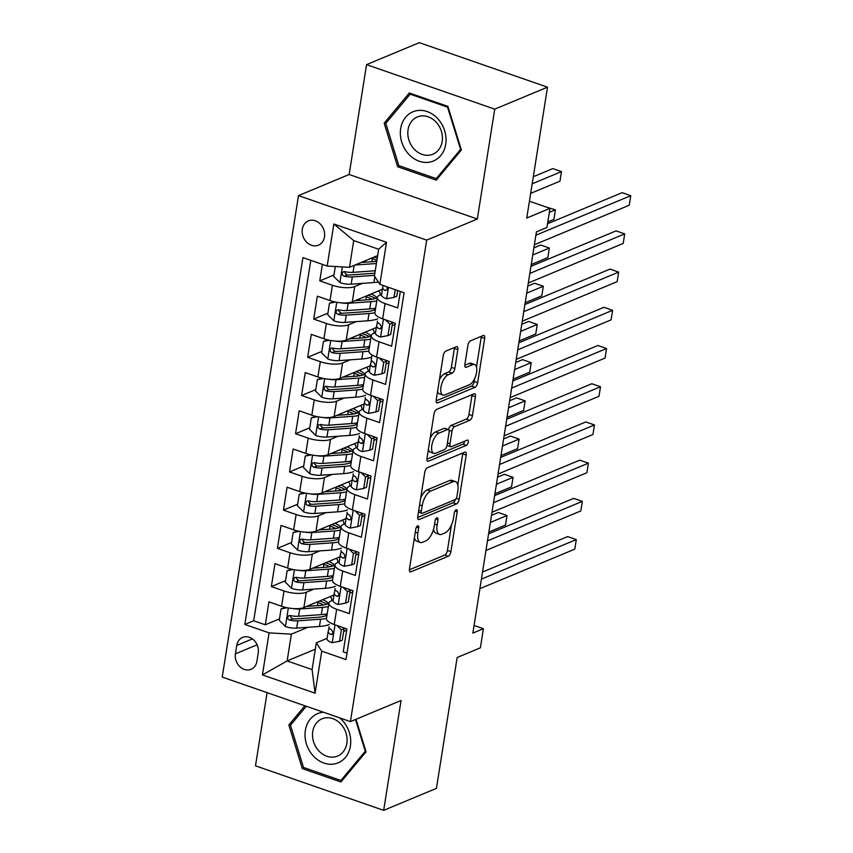<?xml version="1.0" encoding="UTF-8"?>
<svg xmlns="http://www.w3.org/2000/svg" width="853" height="853" viewBox="0 0 853 853"><rect width="100%" height="100%" fill="white"/><g stroke="black" fill="none" stroke-linecap="round" stroke-linejoin="round"><path stroke-width="1.28" d="M417.639 525.843A2.815 1.258 109.2 0 0 415.774 529.073L409.461 568.919A4.03 1.802 109.2 0 0 410.218 571.862A4.03 1.802 109.2 0 0 410.943 571.809L448.23 556.273A4.03 1.802 109.2 0 0 450.896 551.656L457.208 511.811A2.815 1.258 109.2 0 0 456.686 509.753A2.815 1.258 109.2 0 0 456.174 509.785A2.815 1.258 109.2 0 0 454.308 513.016L453.487 518.176A12.88 5.768 109.2 0 1 444.957 532.933L441.854 534.234A12.88 5.768 109.2 0 1 439.53 534.404A12.88 5.768 109.2 0 1 437.131 524.99L437.941 519.84A2.815 1.258 109.2 0 0 437.418 517.782A2.815 1.258 109.2 0 0 436.907 517.814A2.815 1.258 109.2 0 0 435.041 521.044L434.23 526.205A12.88 5.768 109.2 0 1 425.69 540.962L422.587 542.263A12.88 5.768 109.2 0 1 420.262 542.423A12.88 5.768 109.2 0 1 417.863 533.018L418.674 527.858A2.815 1.258 109.2 0 0 418.151 525.8A2.815 1.258 109.2 0 0 417.639 525.843M302.314 229.18A13.126 10.897 -112.6 0 0 306.685 242.22A13.126 10.897 -112.6 0 0 318.446 245.142A13.126 10.897 -112.6 0 0 324.492 236.878A13.126 10.897 -112.6 0 0 320.12 223.838A13.126 10.897 -112.6 0 0 308.349 220.916A13.126 10.897 -112.6 0 0 302.314 229.18M457.837 349.602A4.03 1.802 109.2 0 0 457.091 346.67A4.03 1.802 109.2 0 0 456.366 346.713L445.906 351.073A4.03 1.802 109.2 0 0 443.24 355.69L436.224 399.95A4.03 1.802 109.2 0 0 436.981 402.893A4.03 1.802 109.2 0 0 437.706 402.84L474.993 387.305A4.03 1.802 109.2 0 0 477.659 382.688L484.664 338.428A4.03 1.802 109.2 0 0 483.918 335.485A4.03 1.802 109.2 0 0 483.193 335.538L470.557 340.805A4.03 1.802 109.2 0 0 467.892 345.422L464.885 364.359A4.03 1.802 109.2 0 0 465.642 367.302A4.03 1.802 109.2 0 0 466.367 367.248L472.637 364.636A10.769 4.819 109.2 0 1 474.577 364.498A10.769 4.819 109.2 0 1 476.187 374.296A10.769 4.819 109.2 0 1 469.459 384.703L444.903 394.928A10.769 4.819 109.2 0 1 442.963 395.067A10.769 4.819 109.2 0 1 441.353 385.268A10.769 4.819 109.2 0 1 448.081 374.862L452.175 373.156A4.03 1.802 109.2 0 0 454.841 368.549L457.837 349.602L454.372 348.397A4.03 1.802 109.2 0 0 454.457 347.512M267.085 692.647L255.495 765.823L383.679 810.35L436.437 788.364L457.165 657.492L480.388 647.811L483.406 628.704L472.861 633.107L536.409 231.877L546.954 227.484L549.982 208.377L529.436 201.233M494.729 109.152L366.545 64.636L349.154 174.492L477.328 219.018L494.729 109.152L547.498 87.177L526.77 218.048L549.982 208.377M477.328 219.018L426.681 240.119L350.423 721.595L222.238 677.069L298.497 195.604L426.681 240.119M383.679 810.35L401.07 700.494L350.423 721.595M427.428 467.721A4.03 1.802 109.2 0 0 424.762 472.338L417.746 516.598A4.03 1.802 109.2 0 0 418.503 519.541A4.03 1.802 109.2 0 0 419.228 519.488L456.515 503.952A4.03 1.802 109.2 0 0 459.181 499.336L466.196 455.075A4.03 1.802 109.2 0 0 465.439 452.133A4.03 1.802 109.2 0 0 464.714 452.186L427.428 467.721M426.99 458.274L433.996 414.014A4.03 1.802 109.2 0 1 436.661 409.397L473.959 393.862A4.03 1.802 109.2 0 1 474.684 393.809A4.03 1.802 109.2 0 1 475.43 396.752L472.434 415.688A4.03 1.802 109.2 0 1 469.768 420.305L454.638 426.607A4.03 1.802 109.2 0 0 451.973 431.223L449.989 443.784A4.03 1.802 109.2 0 0 450.736 446.727A4.03 1.802 109.2 0 0 451.461 446.673L467.209 440.116A2.815 1.258 109.2 0 1 467.721 440.073A2.815 1.258 109.2 0 1 468.137 442.643A2.815 1.258 109.2 0 1 466.378 445.362L428.462 461.164A4.03 1.802 109.2 0 1 427.737 461.217A4.03 1.802 109.2 0 1 426.99 458.274M366.545 64.636L419.313 42.65L547.498 87.177M322.381 264.366L319.768 280.872L333.971 274.965M365.351 261.882L364.508 262.234M362.322 283.388L354.709 286.565A16.41 5.449 -171 0 1 332.414 285.265L329.994 300.555L317.348 296.162L313.712 319.086L327.915 313.168M359.305 300.096L358.452 300.448M356.277 321.602L348.664 324.78A16.41 5.449 -171 0 1 326.358 323.479L323.937 338.769L311.292 334.376L307.666 357.3L321.858 351.383M353.249 338.31L352.396 338.662M350.22 359.817L342.607 362.983A16.41 5.449 -171 0 1 320.312 361.693L317.892 376.973L305.246 372.59L301.61 395.515L315.813 389.597M347.203 376.514L346.35 376.877M344.175 398.031L336.551 401.198A16.41 5.449 -171 0 1 314.256 399.908L311.835 415.187L299.19 410.794L295.554 433.729L309.756 427.811M341.147 414.729L340.294 415.08M338.119 436.246L330.506 439.412A16.41 5.449 -171 0 1 308.2 438.122L305.779 453.401L293.133 449.009L289.508 471.933L303.711 466.026M335.09 452.943L334.248 453.295M332.062 474.449L324.449 477.627A16.41 5.449 -171 0 1 302.154 476.326L299.734 491.616L287.088 487.223L283.452 510.147L297.654 504.23M329.045 491.157L328.192 491.509M326.017 512.664L318.404 515.841A16.41 5.449 -171 0 1 296.098 514.54L293.677 529.83L281.032 525.437L277.406 548.362L291.598 542.444M322.988 529.372L322.135 529.724M319.96 550.878L312.347 554.045A16.41 5.449 -171 0 1 290.052 552.755L287.632 568.034L274.986 563.652L271.35 586.576L283.996 590.969A16.41 5.449 9 0 0 306.291 592.259L313.904 589.092M316.943 567.576L316.09 567.938M285.552 580.658L271.35 586.576M347.011 653.163L343.247 651.863L346.883 628.928L334.237 624.545A16.41 5.449 9 0 1 326.475 618.457L328.895 603.167A16.41 5.449 9 0 0 336.658 609.255L349.303 613.648L352.929 590.724L340.283 586.331A16.41 5.449 9 0 1 332.521 580.243L334.941 564.963A16.41 5.449 -171 0 1 337.287 562.713L339.206 561.914M334.941 564.963A16.41 5.449 -171 0 0 342.703 571.041L355.349 575.434L358.985 552.509L346.339 548.116A16.41 5.449 9 0 1 338.577 542.028L340.997 526.749A16.41 5.449 -171 0 1 343.343 524.499L345.262 523.699M340.997 526.749A16.41 5.449 -171 0 0 348.76 532.826L361.405 537.219L365.031 514.295L352.396 509.902A16.41 5.449 9 0 1 344.633 503.824A31.38 10.417 9 0 1 338.737 504.581L337.596 511.843A31.38 10.417 9 0 0 347.448 509.891M351.308 485.485L349.399 486.285A16.41 5.449 -171 0 0 347.054 488.534A16.41 5.449 -171 0 0 354.816 494.623L367.462 499.016L371.087 476.081L358.441 471.688A16.41 5.449 9 0 1 350.679 465.61L353.099 450.32A16.41 5.449 -171 0 1 355.445 448.081L357.364 447.281M353.099 450.32A16.41 5.449 -171 0 0 360.862 456.408L373.507 460.801L377.143 437.877L364.498 433.484A16.41 5.449 9 0 1 356.735 427.396L359.156 412.116A16.41 5.449 -171 0 1 361.501 409.866L363.421 409.067M359.156 412.116A16.41 5.449 -171 0 0 366.918 418.194L379.564 422.587L383.189 399.662L370.543 395.27A16.41 5.449 9 0 1 362.781 389.181L365.201 373.902A16.41 5.449 -171 0 1 367.558 371.652L369.466 370.852M365.201 373.902A16.41 5.449 -171 0 0 372.964 379.98L385.609 384.372L389.245 361.448L376.599 357.055A16.41 5.449 9 0 1 368.837 350.967A31.38 10.417 9 0 1 362.951 351.735L361.8 358.996A31.38 10.417 9 0 0 371.652 357.034M375.523 332.638L373.603 333.438A16.41 5.449 -171 0 0 371.258 335.687A16.41 5.449 -171 0 0 379.02 341.776L391.666 346.158L395.302 323.234L382.656 318.841A16.41 5.449 9 0 1 374.894 312.763L377.314 297.473A16.41 5.449 -171 0 1 379.66 295.223L381.568 294.434M329.994 300.555A16.41 5.449 9 0 0 352.289 301.845L382.389 289.306M323.937 338.769A16.41 5.449 9 0 0 346.243 340.059L376.333 327.52M317.892 376.973A16.41 5.449 9 0 0 340.187 378.274L370.277 365.734M311.835 415.187A16.41 5.449 9 0 0 334.131 416.488L364.231 403.949M305.779 453.401A16.41 5.449 9 0 0 328.085 454.702L358.175 442.163M299.734 491.616A16.41 5.449 9 0 0 322.029 492.906L352.118 480.367M293.677 529.83A16.41 5.449 9 0 0 315.983 531.12L346.073 518.581M287.632 568.034A16.41 5.449 9 0 0 309.927 569.335L340.016 556.796M256.902 661.299L258.235 652.886A12.71 10.556 -112.6 0 0 254.002 640.251A12.71 10.556 -112.6 0 0 242.604 637.426A12.71 10.556 -112.6 0 0 236.75 645.433L235.417 653.835A12.71 10.556 -112.6 0 0 239.661 666.47A12.71 10.556 -112.6 0 0 251.049 669.306A12.71 10.556 -112.6 0 0 256.902 661.299M327.179 266.04L333.843 223.998L386.494 242.295L379.841 284.326L374.424 275.999L378.657 249.247L353.718 240.578L349.485 267.33L327.179 266.04L302.932 257.617L244.832 624.449L269.079 632.873L291.374 634.163L307.858 627.296M379.841 284.326L404.087 292.75L345.987 659.582L321.741 651.159L315.077 693.19L262.425 674.904L269.079 632.873M395.099 324.481L392.081 325.739M389.043 362.696L386.036 363.954M382.997 400.91L379.98 402.168M376.941 439.124L373.923 440.372M370.895 477.328L367.878 478.586M364.839 515.543L361.821 516.801M358.782 553.757L355.776 555.015M310.78 260.336L253.693 620.76L265.294 624.791L268.93 601.855L281.575 606.248A16.41 5.449 9 0 0 303.871 607.549L333.971 595.01M352.737 591.971L349.719 593.23M333.16 600.128L331.241 600.928A16.41 5.449 9 0 0 328.895 603.167M377.314 297.473A16.41 5.449 -171 0 0 385.076 303.561L397.722 307.954L400.334 291.438M290.052 552.755L277.406 548.362M296.098 514.54L283.452 510.147M302.154 476.326L289.508 471.933M308.2 438.122L295.554 433.729M314.256 399.908L301.61 395.515M320.312 361.693L307.666 357.3M326.358 323.479L313.712 319.086M332.414 285.265L319.768 280.872M349.485 267.33L377.655 255.591M291.374 634.163L287.141 660.915L312.091 669.584L316.324 642.831L321.741 651.159M315.322 649.176L287.141 660.915L262.425 674.904M346.681 630.186L343.663 631.433M327.104 638.343L316.324 642.831M349.154 174.492L298.497 195.604M483.406 628.704L474.065 625.462M310.887 605.79L310.034 606.142M279.496 618.873L265.294 624.791M253.693 620.76L244.832 624.449M312.091 669.584L315.077 693.19M333.843 223.998L353.718 240.578M386.494 242.295L378.657 249.247M304.873 705.772L288.847 725.007L302.314 768.585L340.912 781.988L366.054 751.824L356 719.271M409.312 92.988L384.17 123.163L397.637 166.74L436.235 180.154L461.377 149.979L447.921 106.401L409.312 92.988M304.318 767.753L302.314 768.585M291.641 723.845L288.847 725.007M399.641 165.908L397.637 166.74M386.963 122L384.17 123.163M414.398 537.774A12.88 5.768 109.2 0 0 416.797 541.228L420.262 542.423M433.559 529.212A12.88 5.768 109.2 0 0 436.064 533.2L439.53 534.404M409.376 569.815L444.765 555.068A4.03 1.802 109.2 0 0 447.43 550.452L451.472 524.968M457.794 485.026L462.731 453.871A4.03 1.802 109.2 0 0 462.816 452.986M417.671 517.494L453.05 502.748A4.03 1.802 109.2 0 0 455.395 499.453M421.307 511.267A2.815 1.258 109.2 0 0 421.83 513.325A2.815 1.258 109.2 0 0 422.342 513.282L455.075 499.645A2.815 1.258 109.2 0 0 456.941 496.414L457.794 490.976A12.88 5.768 109.2 0 0 455.395 481.572A12.88 5.768 109.2 0 0 453.071 481.742L430.701 491.061A12.88 5.768 109.2 0 0 422.171 505.829L421.307 511.267L418.738 510.371M455.395 481.572L451.93 480.367A12.88 5.768 109.2 0 0 449.606 480.538L453.071 481.742M420.721 497.821A12.88 5.768 109.2 0 1 427.236 489.857L449.606 480.538M448.582 429.635A4.03 1.802 109.2 0 1 451.173 425.402L466.303 419.1A4.03 1.802 109.2 0 0 468.969 414.494L471.965 395.547A4.03 1.802 109.2 0 0 472.05 394.662M447.015 445.383A4.03 1.802 109.2 0 0 447.271 445.522L450.736 446.727M426.905 459.17L462.912 444.168A2.815 1.258 109.2 0 0 464.746 441.14M438.954 433.143A10.769 4.819 109.2 0 0 432.215 443.549A10.769 4.819 109.2 0 0 433.825 453.359A10.769 4.819 109.2 0 0 435.776 453.21L444.424 449.606A4.03 1.802 109.2 0 0 447.089 444.999L449.073 432.428A4.03 1.802 109.2 0 0 448.326 429.496A4.03 1.802 109.2 0 0 447.601 429.539L438.954 433.143L435.488 431.949A10.769 4.819 109.2 0 0 430.136 438.399M428.387 449.414A10.769 4.819 109.2 0 0 430.36 452.154L433.825 453.359M448.326 429.496L444.861 428.291A4.03 1.802 109.2 0 0 444.136 428.345L447.601 429.539M435.488 431.949L444.136 428.345M439.423 379.798A10.769 4.819 109.2 0 1 444.616 373.667L448.71 371.961A4.03 1.802 109.2 0 0 451.376 367.344L454.372 348.397M437.589 391.367A10.769 4.819 109.2 0 0 439.498 393.873L442.963 395.067M474.577 364.498L471.112 363.293A10.769 4.819 109.2 0 0 469.171 363.431L472.637 364.636M464.81 365.255L469.171 363.431M476.486 367.003L481.209 337.223A4.03 1.802 109.2 0 0 481.284 336.338M436.139 400.846L471.528 386.1A4.03 1.802 109.2 0 0 474.193 381.483L474.652 378.561M287.173 607.752L281.074 608.903L279.262 620.366L285.584 626.592A10.865 3.604 9 0 0 296.695 628.096L319.438 626.475A31.38 10.417 9 0 0 329.29 624.524M326.87 615.29A26.048 8.647 9 0 0 325.526 614.149M311.004 606.078A12.923 4.286 -171 0 1 310.812 605.033L310.876 604.628M292.835 608.552A10.865 3.604 9 0 0 299.723 608.989L322.455 607.368A31.38 10.417 9 0 0 328.352 606.579M306.654 606.387L319.672 605.459A26.048 8.647 9 0 0 328.863 603.38M331.604 600.779A26.048 8.647 9 0 0 331.753 600.203A26.048 8.647 9 0 0 330.26 596.556M281.074 608.903L285.627 607.421M488.876 532.005L505.488 525.075L507.002 515.521L498.344 512.514L491.509 515.361M319.662 600.97A7.592 2.516 9 0 0 320.717 601.386A31.38 10.417 9 0 1 327.115 604.105M317.412 605.619L317.902 602.506A12.923 4.286 -171 0 1 316.889 602.122M327.2 613.84A31.38 10.417 -171 0 1 321.314 614.629L298.571 616.25A10.865 3.604 -171 0 1 290.319 615.535L288.751 615.663L287.61 617.455L288.015 619.011L289.594 620.12A10.865 3.604 9 0 0 297.846 620.835L320.589 619.214A31.38 10.417 9 0 0 326.475 618.425M317.902 602.506A26.048 8.647 -171 0 1 323.628 604.98M326.987 615.226A26.048 8.647 -171 0 1 317.796 617.305L295.053 618.926A5.534 1.834 -171 0 1 292.632 618.862L290.404 616.826M328.746 603.444A26.048 8.647 9 0 0 322.85 599.638M507.002 515.521L490.379 522.452M339.547 641.296L342.288 640.155L344.1 628.693L341.36 629.834L339.547 641.296L332.009 642.714A10.865 3.604 -171 0 1 327.04 638.748A10.865 3.604 -171 0 1 327.062 638.641L328.181 631.593M341.36 629.834L336.935 625.473M342.959 627.573L344.1 628.693M481.412 579.123L576.287 539.586L574.783 549.14L479.898 588.677M329.098 627.808L328.213 631.38A10.865 3.604 9 0 0 328.192 631.487A10.865 3.604 9 0 0 330.825 634.44L332.009 634.472L333.043 632.734L331.55 629.855A10.865 3.604 -171 0 1 328.917 626.902A10.865 3.604 -171 0 1 328.938 626.795L328.917 626.902M482.531 572.043L567.629 536.58L576.287 539.586M323.5 712.244A26.656 22.135 -112.6 0 0 305.353 730.413A26.656 22.135 -112.6 0 0 323.937 763.072A26.656 22.135 -112.6 0 0 350.391 746.055A26.656 22.135 -112.6 0 0 339.601 717.831M312.752 731.511A20.184 16.761 -112.6 0 0 319.47 751.568A20.184 16.761 -112.6 0 0 337.564 756.067A20.184 16.761 -112.6 0 0 346.851 743.358A20.184 16.761 -112.6 0 0 340.123 723.301A20.184 16.761 -112.6 0 0 322.029 718.802A20.184 16.761 -112.6 0 0 312.752 731.511M355.477 719.495L365.276 751.226L340.912 780.463L303.508 767.465L290.468 725.242L306.291 706.263M365.809 751.013L365.276 751.226M342.863 779.653L340.912 780.463M408.534 153.998A26.656 22.135 -112.6 0 0 440.734 155.587A26.656 22.135 -112.6 0 0 437.866 118.802A26.656 22.135 -112.6 0 0 405.665 117.202A26.656 22.135 -112.6 0 0 408.534 153.998M414.014 148.923A20.184 16.761 -112.6 0 0 432.887 154.222A20.184 16.761 -112.6 0 0 436.224 122.267A20.184 16.761 -112.6 0 0 417.352 116.957A20.184 16.761 -112.6 0 0 414.014 148.923M410.154 94.171L447.558 107.158L460.599 149.392L436.235 178.618L398.831 165.631L385.791 123.408L410.154 94.171L411.317 93.691M438.186 177.808L436.235 178.618M293.219 569.548L287.13 570.689L285.318 582.151L291.641 588.378A10.865 3.604 9 0 0 302.751 589.881L325.483 588.261A31.38 10.417 9 0 0 335.346 586.31M332.915 577.076A26.048 8.647 9 0 0 331.582 575.935M317.06 567.863A12.923 4.286 -171 0 1 316.868 566.829L316.932 566.413M298.891 570.337A10.865 3.604 9 0 0 305.769 570.774L328.512 569.154A31.38 10.417 9 0 0 334.408 568.365M312.71 568.173L325.718 567.245A26.048 8.647 9 0 0 334.909 565.176M337.66 562.564A26.048 8.647 9 0 0 337.809 561.988A26.048 8.647 9 0 0 336.306 558.342M287.13 570.689L291.673 569.207M494.921 493.791L511.544 486.86L513.058 477.307L504.39 474.3L497.555 477.147M325.718 562.756A7.592 2.516 9 0 0 326.774 563.172A31.38 10.417 9 0 1 333.171 565.902M323.468 567.405L323.959 564.291A12.923 4.286 -171 0 1 322.946 563.908M333.256 575.626A31.38 10.417 -171 0 1 327.36 576.415L304.628 578.035A10.865 3.604 -171 0 1 296.375 577.332L294.807 577.46L293.656 579.24L294.072 580.797L295.65 581.917A10.865 3.604 9 0 0 303.903 582.62L326.635 581A31.38 10.417 9 0 0 332.531 580.211M323.959 564.291A26.048 8.647 -171 0 1 329.684 566.776M333.033 577.023A26.048 8.647 -171 0 1 323.841 579.091L301.109 580.712A5.534 1.834 -171 0 1 298.678 580.648L296.449 578.611M334.792 565.23A26.048 8.647 9 0 0 328.895 561.434M513.058 477.307L496.435 484.237M299.275 531.334L293.176 532.475L291.363 543.937L297.686 550.164A10.865 3.604 9 0 0 308.797 551.678L331.54 550.057A31.38 10.417 9 0 0 341.392 548.095M338.972 538.861A26.048 8.647 9 0 0 337.628 537.731M323.106 529.649A12.923 4.286 -171 0 1 322.914 528.615L322.978 528.199M304.937 532.133A10.865 3.604 9 0 0 311.825 532.571L334.568 530.95A31.38 10.417 9 0 0 340.454 530.15M318.766 529.958L331.774 529.031A26.048 8.647 9 0 0 340.965 526.962M343.706 524.35A26.048 8.647 9 0 0 343.866 523.774A26.048 8.647 9 0 0 342.362 520.127M293.176 532.475L297.729 530.992M500.978 455.577L517.59 448.657L519.104 439.103L510.446 436.086L503.611 438.943M331.764 524.542A7.592 2.516 9 0 0 332.819 524.968A31.38 10.417 9 0 1 339.227 527.687M329.514 529.191L330.004 526.088A12.923 4.286 -171 0 1 328.991 525.704M339.302 537.411A31.38 10.417 -171 0 1 333.416 538.211L310.673 539.832A10.865 3.604 -171 0 1 302.42 539.117L300.864 539.245L299.712 541.037L300.117 542.583L301.695 543.702A10.865 3.604 9 0 0 309.948 544.417L332.691 542.796A31.38 10.417 9 0 0 338.577 541.996M330.004 526.088A26.048 8.647 -171 0 1 335.73 528.561M339.089 538.808A26.048 8.647 -171 0 1 329.898 540.877L307.155 542.497A5.534 1.834 -171 0 1 304.734 542.433L302.506 540.407M340.848 527.015A26.048 8.647 9 0 0 334.952 523.22M519.104 439.103L502.492 446.023M305.331 493.119L299.232 494.26L297.42 505.722L303.743 511.96A10.865 3.604 9 0 0 314.853 513.463L337.596 511.843M345.028 500.647A26.048 8.647 9 0 0 343.684 499.517M329.162 491.435A12.923 4.286 -171 0 1 328.97 490.4L329.034 489.995M310.993 493.919A10.865 3.604 9 0 0 317.881 494.356L340.614 492.735A31.38 10.417 9 0 0 346.51 491.946M324.812 491.754L337.82 490.827A26.048 8.647 9 0 0 347.011 488.748M349.762 486.135A26.048 8.647 9 0 0 349.911 485.56A26.048 8.647 9 0 0 348.408 481.913M299.232 494.26L303.785 492.778M507.023 417.362L523.646 410.442L525.16 400.889L516.502 397.882L509.667 400.729M337.82 486.327A7.592 2.516 9 0 0 338.876 486.754A31.38 10.417 9 0 1 345.273 489.473M335.57 490.987L336.061 487.873A12.923 4.286 -171 0 1 335.048 487.489M345.358 499.208A31.38 10.417 -171 0 1 339.462 499.997L316.73 501.617A10.865 3.604 -171 0 1 308.477 500.903L306.909 501.031L305.769 502.822L306.174 504.379L307.752 505.488A10.865 3.604 9 0 0 316.005 506.202L338.737 504.581M336.061 487.873A26.048 8.647 -171 0 1 341.786 490.347M345.134 500.594A26.048 8.647 -171 0 1 335.954 502.673L313.211 504.294A5.534 1.834 -171 0 1 310.791 504.219L308.551 502.193M346.904 488.801A26.048 8.647 9 0 0 340.997 485.005M525.16 400.889L508.537 407.809M311.377 454.905L305.289 456.056L303.465 467.519L309.799 473.746A10.865 3.604 9 0 0 320.909 475.249L343.642 473.628A31.38 10.417 9 0 0 353.505 471.677M351.073 462.443A26.048 8.647 9 0 0 349.741 461.302M335.218 453.231A12.923 4.286 -171 0 1 335.026 452.186L335.09 451.781M317.049 455.705A10.865 3.604 9 0 0 323.927 456.142L346.67 454.521A31.38 10.417 9 0 0 352.566 453.732M330.868 453.54L343.876 452.612A26.048 8.647 9 0 0 353.067 450.533M355.808 447.921A26.048 8.647 9 0 0 355.968 447.345A26.048 8.647 9 0 0 354.464 443.709M305.289 456.056L309.831 454.574M513.079 379.148L529.702 372.228L531.216 362.674L522.548 359.667L515.713 362.514M343.876 448.124A7.592 2.516 9 0 0 344.932 448.539A31.38 10.417 9 0 1 351.329 451.258M341.616 452.772L342.117 449.659A12.923 4.286 -171 0 1 341.104 449.275M351.415 460.993A31.38 10.417 -171 0 1 345.518 461.782L322.775 463.403A10.865 3.604 -171 0 1 314.533 462.689L312.966 462.816L311.814 464.608L312.219 466.164L313.808 467.273A10.865 3.604 9 0 0 322.05 467.988L344.793 466.367A31.38 10.417 9 0 0 350.69 465.578M342.117 449.659A26.048 8.647 -171 0 1 347.843 452.133M351.191 462.379A26.048 8.647 -171 0 1 342 464.459L319.267 466.079A5.534 1.834 -171 0 1 316.836 466.015L314.608 463.979M352.95 450.597A26.048 8.647 9 0 0 347.054 446.791M531.216 362.674L514.594 369.594M345.593 603.092L348.333 601.941L350.156 590.479L347.406 591.63L345.593 603.092L338.065 604.5A10.865 3.604 -171 0 1 333.096 600.533A10.865 3.604 -171 0 1 333.107 600.427L334.227 593.379M347.406 591.63L342.981 587.269M349.016 589.359L350.156 590.479M487.458 540.909L582.343 501.372L580.829 510.926L485.943 550.462M335.154 589.604L334.259 593.166A10.865 3.604 9 0 0 334.237 593.272A10.865 3.604 9 0 0 336.871 596.236L338.065 596.258L339.099 594.52L337.596 591.651A10.865 3.604 -171 0 1 334.962 588.687A10.865 3.604 -171 0 1 334.984 588.581L334.962 588.687M488.577 533.829L573.685 498.365L582.343 501.372M351.649 564.878L354.39 563.737L356.202 552.275L353.462 553.416L351.649 564.878L344.111 566.296A10.865 3.604 -171 0 1 339.142 562.319A10.865 3.604 -171 0 1 339.163 562.223L340.283 555.164M353.462 553.416L349.037 549.055M355.072 551.145L356.202 552.275M493.514 502.705L588.399 463.168L586.885 472.722L492 512.258M341.2 551.39L340.315 554.962A10.865 3.604 9 0 0 340.294 555.058A10.865 3.604 9 0 0 342.927 558.022L344.623 557.659L345.145 556.305L343.652 553.437A10.865 3.604 -171 0 1 341.019 550.473A10.865 3.604 -171 0 1 341.04 550.377L341.019 550.473M494.633 495.614L579.731 460.162L588.399 463.168M357.695 526.664L360.446 525.523L362.258 514.06L359.518 515.201L357.695 526.664L350.167 528.082A10.865 3.604 -171 0 1 345.198 524.105A10.865 3.604 -171 0 1 345.22 524.009L346.329 516.95M359.518 515.201L355.083 510.84M361.118 512.941L362.258 514.06M499.559 464.49L594.445 424.954L592.931 434.508L498.045 474.044M347.256 513.175L346.371 516.747A10.865 3.604 9 0 0 346.35 516.843A10.865 3.604 9 0 0 348.973 519.808L350.167 519.84L351.201 518.091L349.709 515.223A10.865 3.604 -171 0 1 347.075 512.258A10.865 3.604 -171 0 1 347.096 512.163L347.075 512.258M500.69 457.4L585.787 421.947L594.445 424.954M363.751 488.449L366.491 487.308L368.315 475.846L365.564 476.987L363.751 488.449L356.213 489.867A10.865 3.604 -171 0 1 351.244 485.901A10.865 3.604 -171 0 1 351.265 485.794L352.385 478.736M365.564 476.987L361.139 472.626M367.174 474.726L368.315 475.846M505.616 426.276L600.501 386.74L598.987 396.293L504.102 435.83M353.302 474.961L352.417 478.533A10.865 3.604 9 0 0 352.396 478.64A10.865 3.604 9 0 0 355.029 481.593L356.213 481.625L357.258 479.876L355.754 477.008A10.865 3.604 -171 0 1 353.121 474.055A10.865 3.604 -171 0 1 353.142 473.948L353.121 474.055M506.735 419.196L591.843 383.733L600.501 386.74M317.433 416.69L311.334 417.842L309.522 429.304L315.845 435.531A10.865 3.604 9 0 0 326.955 437.035L349.698 435.414A31.38 10.417 9 0 0 359.55 433.463M357.13 424.229A26.048 8.647 9 0 0 355.786 423.088M341.264 415.016A12.923 4.286 -171 0 1 341.072 413.972L341.136 413.566M323.095 417.49A10.865 3.604 9 0 0 329.983 417.927L352.726 416.307A31.38 10.417 9 0 0 358.612 415.518M336.924 415.326L349.933 414.398A26.048 8.647 9 0 0 359.124 412.319M361.864 409.717A26.048 8.647 9 0 0 362.013 409.141A26.048 8.647 9 0 0 360.52 405.495M311.334 417.842L315.887 416.36M519.136 340.944L535.748 334.013L537.262 324.46L528.604 321.453L521.769 324.3M349.922 409.909A7.592 2.516 9 0 0 350.978 410.325A31.38 10.417 9 0 1 357.375 413.055M347.672 414.558L348.163 411.445A12.923 4.286 -171 0 1 347.15 411.061M357.46 422.779A31.38 10.417 -171 0 1 351.575 423.568L328.831 425.189A10.865 3.604 -171 0 1 320.579 424.474L318.425 425.029L317.87 426.393L318.276 427.95L319.854 429.059A10.865 3.604 9 0 0 328.106 429.773L350.85 428.153A31.38 10.417 9 0 0 356.735 427.364M348.163 411.445A26.048 8.647 -171 0 1 353.888 413.918M357.247 424.165A26.048 8.647 -171 0 1 348.056 426.244L325.313 427.865A5.534 1.834 -171 0 1 322.892 427.801L320.664 425.764M359.006 412.383A26.048 8.647 9 0 0 353.11 408.576M537.262 324.46L520.65 331.39M369.807 450.245L372.548 449.094L374.36 437.632L371.62 438.773L369.807 450.245L362.269 451.653A10.865 3.604 -171 0 1 357.3 447.686A10.865 3.604 -171 0 1 357.322 447.58L358.441 440.532M371.62 438.773L367.195 434.412M373.219 436.512L374.36 437.632M511.672 388.062L606.558 348.525L605.044 358.079L510.158 397.615M359.358 436.747L358.473 440.319A10.865 3.604 9 0 0 358.452 440.425A10.865 3.604 9 0 0 361.086 443.379L362.269 443.411L363.303 441.673L361.811 438.794A10.865 3.604 -171 0 1 359.177 435.84A10.865 3.604 -171 0 1 359.198 435.734L359.177 435.84M512.792 380.982L597.889 345.518L606.558 348.525M323.479 378.487L317.391 379.628L315.578 391.09L321.901 397.317A10.865 3.604 9 0 0 333.011 398.82L355.744 397.199A31.38 10.417 9 0 0 365.606 395.248M363.175 386.014A26.048 8.647 9 0 0 361.843 384.874M347.32 376.802A12.923 4.286 -171 0 1 347.128 375.768L347.192 375.352M329.151 379.276A10.865 3.604 9 0 0 336.039 379.713L358.772 378.092A31.38 10.417 9 0 0 364.668 377.303M342.97 377.111L355.978 376.184A26.048 8.647 9 0 0 365.169 374.115M367.92 371.503A26.048 8.647 9 0 0 368.069 370.927A26.048 8.647 9 0 0 366.566 367.28M317.391 379.628L321.933 378.146M525.181 302.73L541.804 295.799L543.318 286.245L534.66 283.239L527.815 286.086M355.978 371.695A7.592 2.516 9 0 0 357.034 372.111A31.38 10.417 9 0 1 363.431 374.84M353.728 376.344L354.219 373.23A12.923 4.286 -171 0 1 353.206 372.846M363.517 384.564A31.38 10.417 -171 0 1 357.62 385.353L334.888 386.974A10.865 3.604 -171 0 1 326.635 386.27L325.068 386.398L323.916 388.19L324.332 389.736L325.91 390.855A10.865 3.604 9 0 0 334.163 391.559L356.895 389.938A31.38 10.417 9 0 0 362.792 389.149M354.219 373.23A26.048 8.647 -171 0 1 359.945 375.715M363.293 385.961A26.048 8.647 -171 0 1 354.102 388.03L331.369 389.65A5.534 1.834 -171 0 1 328.949 389.586L326.71 387.55M365.052 374.168A26.048 8.647 9 0 0 359.156 370.373M543.318 286.245L526.696 293.176M375.853 412.031L378.604 410.89L380.417 399.417L377.676 400.569L375.853 412.031L368.325 413.438A10.865 3.604 -171 0 1 363.357 409.472A10.865 3.604 -171 0 1 363.378 409.365L364.487 402.317M377.676 400.569L373.241 396.208M379.276 398.298L380.417 399.417M517.718 349.847L612.603 310.311L611.089 319.864L516.204 359.401M365.415 398.543L364.519 402.115A10.865 3.604 9 0 0 364.498 402.211A10.865 3.604 9 0 0 367.131 405.175L368.837 404.812L369.36 403.458L367.856 400.59A10.865 3.604 -171 0 1 365.233 397.626A10.865 3.604 -171 0 1 365.244 397.519L365.233 397.626M518.837 342.767L603.945 307.304L612.603 310.311M329.535 340.272L323.447 341.413L321.624 352.875L327.947 359.102A10.865 3.604 9 0 0 339.057 360.616L361.8 358.996M369.232 347.8A26.048 8.647 9 0 0 367.888 346.67M353.377 338.588A12.923 4.286 -171 0 1 353.174 337.553L353.238 337.148M335.208 341.072A10.865 3.604 9 0 0 342.085 341.509L364.828 339.889A31.38 10.417 9 0 0 370.714 339.099M349.026 338.897L362.035 337.969A26.048 8.647 9 0 0 371.226 335.901M373.966 333.288A26.048 8.647 9 0 0 374.126 332.713A26.048 8.647 9 0 0 372.622 329.066M323.447 341.413L327.989 339.931M531.238 264.515L547.861 257.595L549.364 248.042L540.706 245.035L533.871 247.882M362.024 333.48A7.592 2.516 9 0 0 363.079 333.907A31.38 10.417 9 0 1 369.488 336.626M359.774 338.14L360.265 335.026A12.923 4.286 -171 0 1 359.252 334.643M369.573 346.35A31.38 10.417 -171 0 1 363.677 347.15L340.933 348.77A10.865 3.604 -171 0 1 332.681 348.056L331.124 348.184L329.972 349.975L330.378 351.521L331.956 352.641A10.865 3.604 9 0 0 340.208 353.355L362.951 351.735M360.265 335.026A26.048 8.647 -171 0 1 366.001 337.5M369.349 347.747A26.048 8.647 -171 0 1 360.158 349.815L337.415 351.436A5.534 1.834 -171 0 1 334.994 351.372L332.766 349.346M371.108 335.954A26.048 8.647 9 0 0 365.212 332.158M549.364 248.042L532.752 254.962M381.909 373.817L384.65 372.676L386.462 361.214L383.722 362.354L381.909 373.817L374.371 375.235A10.865 3.604 -171 0 1 369.402 371.258A10.865 3.604 -171 0 1 369.424 371.162L370.543 364.103M383.722 362.354L379.297 357.993M385.332 360.083L386.462 361.214M523.774 311.644L618.66 272.107L617.145 281.661L522.26 321.197M371.46 360.329L370.575 363.9A10.865 3.604 9 0 0 370.554 363.996A10.865 3.604 9 0 0 373.188 366.961L374.883 366.598L375.405 365.244L373.913 362.376A10.865 3.604 -171 0 1 371.279 359.412A10.865 3.604 -171 0 1 371.3 359.316L371.993 354.976M524.894 304.553L609.991 269.1L618.66 272.107M335.592 302.058L329.493 303.199L327.68 314.672L334.003 320.899A10.865 3.604 9 0 0 345.113 322.402L367.856 320.781A31.38 10.417 9 0 0 377.708 318.83M375.288 309.586A26.048 8.647 9 0 0 373.945 308.455M359.422 300.384A12.923 4.286 -171 0 1 359.23 299.339L359.294 298.934M341.253 302.858A10.865 3.604 9 0 0 348.141 303.295L370.874 301.674A31.38 10.417 9 0 0 376.77 300.885M355.072 300.693L368.091 299.766A26.048 8.647 9 0 0 377.282 297.686M380.022 295.074A26.048 8.647 9 0 0 380.171 294.498A26.048 8.647 9 0 0 378.679 290.852M329.493 303.199L334.045 301.717M547.839 221.908L553.906 219.381L555.42 209.827L546.187 207.055M368.08 295.266A7.592 2.516 9 0 0 369.136 295.692A31.38 10.417 9 0 1 375.533 298.411M365.83 299.925L366.321 296.812A12.923 4.286 -171 0 1 365.308 296.428M375.619 308.146A31.38 10.417 -171 0 1 369.733 308.935L346.99 310.556A10.865 3.604 -171 0 1 338.737 309.842L337.17 309.97L336.029 311.761L336.434 313.318L338.012 314.426A10.865 3.604 9 0 0 346.265 315.141L368.997 313.52A31.38 10.417 9 0 0 374.894 312.731M366.321 296.812A26.048 8.647 -171 0 1 372.047 299.286M375.405 309.532A26.048 8.647 -171 0 1 366.214 311.612L343.471 313.232A5.534 1.834 -171 0 1 341.051 313.158L338.812 311.132M377.165 297.75A26.048 8.647 9 0 0 371.268 293.944M555.42 209.827L549.353 212.354M387.955 335.602L390.706 334.461L392.519 322.999L389.778 324.14L387.955 335.602L380.427 337.02A10.865 3.604 -171 0 1 375.459 333.043A10.865 3.604 -171 0 1 375.48 332.947L376.599 325.889M389.778 324.14L385.353 319.779M391.378 321.88L392.519 322.999M529.82 273.429L624.705 233.893L623.191 243.446L528.316 282.983M377.516 322.114L376.631 325.686A10.865 3.604 9 0 0 376.61 325.793A10.865 3.604 9 0 0 379.233 328.746L380.427 328.778L381.462 327.03L379.969 324.161A10.865 3.604 -171 0 1 377.335 321.197A10.865 3.604 -171 0 1 377.357 321.101L377.335 321.197M530.95 266.339L616.047 230.886L624.705 233.893M335.304 266.509L333.736 276.457L340.059 282.684A10.865 3.604 9 0 0 351.169 284.188L373.902 282.567A31.38 10.417 9 0 0 378.359 282.044M365.479 262.17A12.923 4.286 -171 0 1 365.287 261.125L365.351 260.719M355.019 265.027L376.408 263.502M361.128 262.479L374.136 261.551A26.048 8.647 9 0 0 376.749 261.285M530.673 193.364L559.963 181.167L561.477 171.613L552.808 168.606L533.317 176.731M374.136 257.062A7.592 2.516 9 0 0 375.192 257.478A31.38 10.417 9 0 1 377.239 258.246M371.876 261.711L372.377 258.598A12.923 4.286 -171 0 1 371.364 258.214M372.377 258.598A26.048 8.647 -171 0 1 376.887 260.453M374.883 273.131A26.048 8.647 -171 0 1 372.26 273.397L349.527 275.018A5.534 1.834 -171 0 1 347.096 274.954L344.868 272.917M375.256 270.764L353.046 272.342A10.865 3.604 -171 0 1 344.793 271.627L343.226 271.755L342.074 273.546L342.479 275.103L344.068 276.212A10.865 3.604 9 0 0 352.31 276.926L374.531 275.348M561.477 171.613L532.187 183.811M395.238 289.668L394.011 297.388L386.484 298.806A10.865 3.604 -171 0 1 381.504 294.839A10.865 3.604 -171 0 1 381.526 294.733L382.645 287.674M394.011 297.388L396.752 296.247L397.669 290.51M535.876 235.215L630.762 195.678L629.247 205.232L534.362 244.768M383.178 285.488L382.677 287.472A10.865 3.604 9 0 0 382.656 287.578A10.865 3.604 9 0 0 385.289 290.532L387.358 289.572L386.921 286.789M547.551 223.731L622.104 192.671L630.762 195.678M354.709 286.565L352.289 301.845M348.664 324.78L346.243 340.059M342.607 362.983L340.187 378.274M336.551 401.198L334.131 416.488M330.506 439.412L328.085 454.702M324.449 477.627L322.029 492.906M318.404 515.841L315.983 531.12M312.347 554.045L309.927 569.335M306.291 592.259L303.871 607.549M336.658 609.255L334.237 624.545M385.076 303.561L382.656 318.841M379.02 341.776L376.599 357.055M372.964 379.98L370.543 395.27M366.918 418.194L364.498 433.484M360.862 456.408L358.441 471.688M354.816 494.623L352.396 509.902M348.76 532.826L346.339 548.116M342.703 571.041L340.283 586.331M283.996 590.969L281.575 606.248M257.105 644.804L235.417 653.835M252.403 638.908L236.75 645.433M415.294 532.123L417.863 533.018M435.734 519.061L437.941 519.84M434.561 524.105L437.131 524.99M454.99 511.043L457.208 511.811M447.43 550.452L450.896 551.656M444.765 555.068L448.23 556.273M409.675 571.371L410.943 571.809M416.467 527.09L418.674 527.858M462.731 453.871L466.196 455.075M456.291 498.333L459.181 499.336M453.05 502.748L456.515 503.952M417.959 519.05L419.228 519.488M427.236 489.857L430.701 491.061M419.601 504.933L422.171 505.829M471.965 395.547L475.43 396.752M468.969 414.494L472.434 415.688M466.303 419.1L469.768 420.305M451.173 425.402L454.638 426.607M448.955 430.168L451.973 431.223M447.42 442.899L449.989 443.784M462.912 444.168L466.378 445.362M427.204 460.727L428.462 461.164M451.376 367.344L454.841 368.549M448.71 371.961L452.175 373.156M444.616 373.667L448.081 374.862M465.098 366.811L466.367 367.248M481.209 337.223L484.664 338.428M474.193 381.483L477.659 382.688M471.528 386.1L474.993 387.305M436.437 402.403L437.706 402.84M288.346 607.976L285.424 626.433M320.589 619.214L319.438 626.475M322.455 607.368L321.314 614.629M297.846 620.835L296.695 628.096M299.723 608.989L298.571 616.25M292.632 618.862L289.594 620.12M332.201 642.682L335.026 624.812M332.83 633.608L330.825 634.44M294.402 569.761L291.481 588.229M326.635 581L325.483 588.261M328.512 569.154L327.36 576.415M303.903 582.62L302.751 589.881M305.769 570.774L304.628 578.035M298.678 580.648L295.65 581.917M300.459 531.558L297.526 550.014M332.691 542.796L331.54 550.057M334.568 530.95L333.416 538.211M309.948 544.417L308.797 551.678M311.825 532.571L310.673 539.832M304.734 542.433L301.695 543.702M306.504 493.343L303.583 511.8M340.614 492.735L339.462 499.997M316.005 506.202L314.853 513.463M317.881 494.356L316.73 501.617M310.791 504.219L307.752 505.488M312.561 455.129L309.639 473.586M344.793 466.367L343.642 473.628M346.67 454.521L345.518 461.782M322.05 467.988L320.909 475.249M323.927 456.142L322.775 463.403M316.836 466.015L313.808 467.273M338.246 604.468L341.083 586.608M338.876 595.394L336.871 596.236M344.303 566.253L347.128 548.394M344.932 557.18L342.927 558.022M350.348 528.039L353.185 510.179M350.988 518.976L348.973 519.808M356.405 489.835L359.23 471.965M357.034 480.761L355.029 481.593M318.606 416.914L315.685 435.371M350.85 428.153L349.698 435.414M352.726 416.307L351.575 423.568M328.106 429.773L326.955 437.035M329.983 417.927L328.831 425.189M322.892 427.801L319.854 429.059M362.461 451.621L365.287 433.75M363.09 442.547L361.086 443.379M324.662 378.7L321.741 397.167M356.895 389.938L355.744 397.199M358.772 378.092L357.62 385.353M334.163 391.559L333.011 398.82M336.039 379.713L334.888 386.974M328.949 389.586L325.91 390.855M368.507 413.406L371.343 395.547M369.136 404.333L367.131 405.175M330.719 340.496L327.797 358.953M364.828 339.889L363.677 347.15M340.208 353.355L339.057 360.616M342.085 341.509L340.933 348.77M334.994 351.372L331.956 352.641M374.563 375.192L377.389 357.332M375.192 366.118L373.188 366.961M336.764 302.282L333.843 320.739M368.997 313.52L367.856 320.781M370.874 301.674L369.733 308.935M346.265 315.141L345.113 322.402M348.141 303.295L346.99 310.556M341.051 313.158L338.012 314.426M380.619 336.988L383.445 319.118M381.248 327.915L379.233 328.746M342.373 266.914L339.899 282.524M374.84 276.639L373.902 282.567M352.31 276.926L351.169 284.188M354.144 265.39L353.046 272.342M347.096 274.954L344.068 276.212M386.665 298.774L388.478 287.322M387.294 289.7L385.289 290.532M347.054 488.534L344.633 503.824M371.258 335.687L368.837 350.967M418.46 512.152L421.83 513.325M328.192 631.487L327.04 638.748M334.237 593.272L333.096 600.533M340.294 555.058L339.142 562.319M346.35 516.843L345.198 524.105M352.396 478.64L351.244 485.901M358.452 440.425L357.3 447.686M364.498 402.211L363.357 409.472M371.983 354.976L371.279 359.412M370.554 363.996L369.402 371.258M376.61 325.793L375.459 333.043M382.656 287.578L381.504 294.839"/></g></svg>

